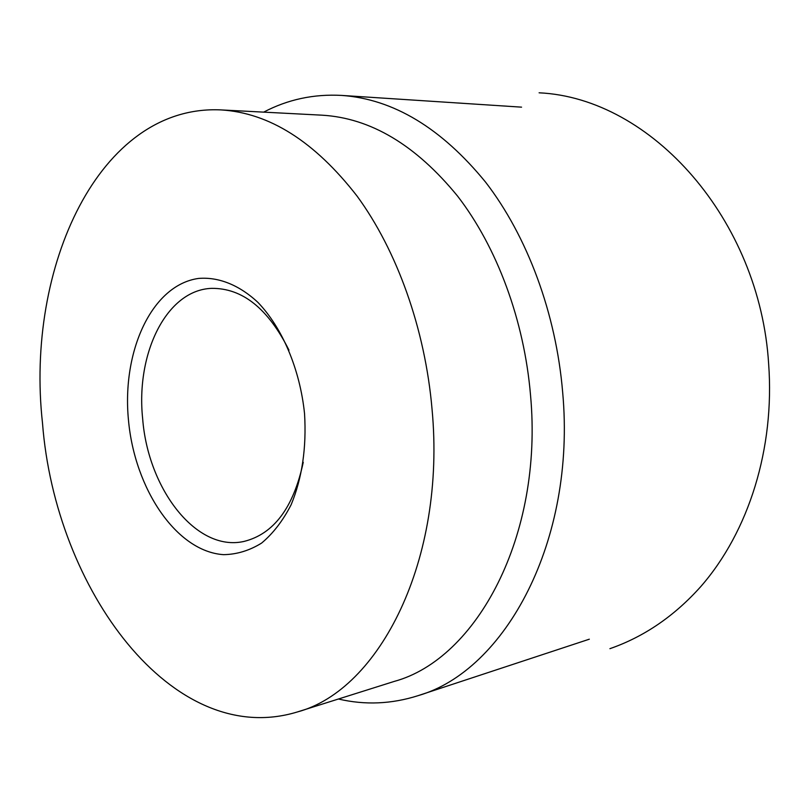 <?xml version="1.0" encoding="UTF-8"?>
<svg xmlns="http://www.w3.org/2000/svg" width="810" height="810" viewBox="0 0 810 810"><rect width="100%" height="100%" fill="white"/><g stroke="black" fill="none" stroke-linecap="round" stroke-linejoin="round"><path stroke-width="1.21" d="M263.675 112.134C287.793 99.458 313.804 93.889 341.699 95.418C393.397 99.103 441.349 128.01 485.565 182.118C527.219 236.105 556.095 313.227 562.687 392.526C576.183 540.867 505.329 670.741 418.152 695.638C391.534 704.113 364.956 705.237 338.428 699.01M220.745 109.897L322.086 115.182C370.747 118.068 415.935 145.081 457.65 196.192C496.955 247.182 524.232 320.203 530.54 395.3C543.469 535.947 476.644 659.087 394.207 681.423L297.432 711.939C172.591 750.111 55.131 588.981 42.495 423.022C25.201 267.837 98.921 104.358 220.745 109.897C269.214 112.742 314.634 141.456 357.018 196.02C396.951 250.493 425.108 328.799 432.044 409.182C446.188 559.892 379.485 690.11 297.432 711.939M303.254 462.277C293.514 507.698 273.719 534.094 243.85 541.465C196.405 552.126 148.017 489.179 142.661 418.75C135.705 353.342 166.506 289.94 211.612 288.36C242.372 288.016 268.161 308.6 288.967 350.133M304.55 413.718C306.605 447.748 302.13 478.082 291.134 504.741C282.913 520.729 273.071 533.506 261.6 543.085C249.48 550.587 236.803 554.445 223.54 554.658C176.408 551.559 134.581 488.845 128.456 419.975C121.763 351.135 151.865 284.938 198.521 278.438C218.376 276.757 239.122 284.877 257.914 302.383C282.346 327.797 299.994 369.33 304.55 413.718M609.91 648.678C644.102 636.792 674.406 616.076 700.822 586.531C748.916 531.461 774.836 448.183 768.649 363.994C759.912 220.148 651.847 98.05 539.106 92.806M589.326 639.191L418.152 695.638M521.559 107.153L341.699 95.418"/></g></svg>
